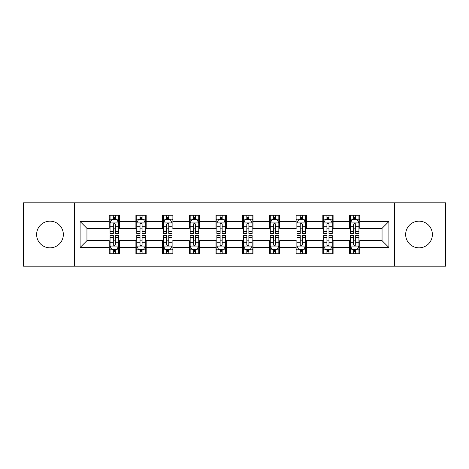 <?xml version="1.0" encoding="UTF-8"?>
<svg xmlns="http://www.w3.org/2000/svg" width="469" height="469" viewBox="0 0 469 469"><rect width="100%" height="100%" fill="white"/><g stroke="black" fill="none" stroke-linecap="round" stroke-linejoin="round"><path stroke-width="0.7" d="M419.016 221.151A13.349 13.349 0 0 0 405.667 234.5A13.349 13.349 0 0 0 419.016 247.849A13.349 13.349 0 0 0 432.371 234.5A13.349 13.349 0 0 0 419.016 221.151M49.984 221.151A13.349 13.349 0 0 0 36.629 234.5A13.349 13.349 0 0 0 49.984 247.849A13.349 13.349 0 0 0 63.333 234.5A13.349 13.349 0 0 0 49.984 221.151M394.54 266.163L445.55 266.163L445.55 202.837L394.54 202.837L394.54 266.163L74.46 266.163L74.46 202.837L23.45 202.837L23.45 266.163L74.46 266.163M394.54 202.837L74.46 202.837M359.793 221.491L359.793 215.242L349.522 215.242L349.522 221.491L333.096 221.491L333.096 215.242L322.824 215.242L322.824 221.491L306.392 221.491L306.392 215.242L296.121 215.242L296.121 221.491L279.688 221.491L279.688 215.242L269.417 215.242L269.417 221.491L252.984 221.491L252.984 215.242L242.713 215.242L242.713 221.491L226.287 221.491L226.287 215.242L216.016 215.242L216.016 221.491L199.583 221.491L199.583 215.242L189.312 215.242L189.312 221.491L172.879 221.491L172.879 215.242L162.608 215.242L162.608 221.491L146.176 221.491L146.176 215.242L135.904 215.242L135.904 221.491L119.478 221.491L119.478 215.242L109.207 215.242L109.207 221.491L80.105 221.491L80.105 247.509L86.953 240.661L109.207 240.661L109.207 253.758L119.478 253.758L119.478 240.661L135.904 240.661L135.904 253.758L146.176 253.758L146.176 240.661L162.608 240.661L162.608 253.758L172.879 253.758L172.879 240.661L189.312 240.661L189.312 253.758L199.583 253.758L199.583 240.661L216.016 240.661L216.016 253.758L226.287 253.758L226.287 240.661L242.713 240.661L242.713 253.758L252.984 253.758L252.984 240.661L269.417 240.661L269.417 253.758L279.688 253.758L279.688 240.661L296.121 240.661L296.121 253.758L306.392 253.758L306.392 240.661L322.824 240.661L322.824 253.758L333.096 253.758L333.096 240.661L349.522 240.661L349.522 253.758L359.793 253.758L359.793 240.661L382.047 240.661L382.047 228.339L359.793 228.339L359.793 221.491L388.895 221.491L388.895 247.509L359.793 247.509M349.522 247.509L333.096 247.509M322.824 247.509L306.392 247.509M296.121 247.509L279.688 247.509M269.417 247.509L252.984 247.509M242.713 247.509L226.287 247.509M216.016 247.509L199.583 247.509M189.312 247.509L172.879 247.509M162.608 247.509L146.176 247.509M135.904 247.509L119.478 247.509M109.207 247.509L80.105 247.509M349.522 221.491L349.522 228.339L333.096 228.339L333.096 221.491M322.824 221.491L322.824 228.339L306.392 228.339L306.392 221.491M296.121 221.491L296.121 228.339L279.688 228.339L279.688 221.491M269.417 221.491L269.417 228.339L252.984 228.339L252.984 221.491M242.713 221.491L242.713 228.339L226.287 228.339L226.287 221.491M216.016 221.491L216.016 228.339L199.583 228.339L199.583 221.491M189.312 221.491L189.312 228.339L172.879 228.339L172.879 221.491M162.608 221.491L162.608 228.339L146.176 228.339L146.176 221.491M135.904 221.491L135.904 228.339L119.478 228.339L119.478 221.491M109.207 221.491L109.207 228.339L86.953 228.339L80.105 221.491M86.953 228.339L86.953 240.661M388.895 247.509L382.047 240.661M382.047 228.339L388.895 221.491M109.207 219.521L110.063 219.521M113.31 219.521L115.368 219.521M118.622 219.521L119.478 219.521M109.207 228.169L110.063 228.169M113.31 228.169L115.368 228.169M118.622 228.169L119.478 228.169M109.207 240.832L110.063 240.832M113.31 240.832L115.368 240.832M118.622 240.832L119.478 240.832M109.207 249.479L110.063 249.479M113.31 249.479L115.368 249.479M118.622 249.479L119.478 249.479M135.904 240.832L136.76 240.832M140.014 240.832L142.072 240.832M145.32 240.832L146.176 240.832M135.904 249.479L136.76 249.479M140.014 249.479L142.072 249.479M145.32 249.479L146.176 249.479M135.904 219.521L136.76 219.521M140.014 219.521L142.072 219.521M145.32 219.521L146.176 219.521M135.904 228.169L136.76 228.169M140.014 228.169L142.072 228.169M145.32 228.169L146.176 228.169M162.608 240.832L163.464 240.832M166.718 240.832L168.77 240.832M172.023 240.832L172.879 240.832M162.608 249.479L163.464 249.479M166.718 249.479L168.77 249.479M172.023 249.479L172.879 249.479M162.608 219.521L163.464 219.521M166.718 219.521L168.77 219.521M172.023 219.521L172.879 219.521M162.608 228.169L163.464 228.169M166.718 228.169L168.77 228.169M172.023 228.169L172.879 228.169M189.312 240.832L190.168 240.832M193.421 240.832L195.473 240.832M198.727 240.832L199.583 240.832M189.312 249.479L190.168 249.479M193.421 249.479L195.473 249.479M198.727 249.479L199.583 249.479M189.312 219.521L190.168 219.521M193.421 219.521L195.473 219.521M198.727 219.521L199.583 219.521M189.312 228.169L190.168 228.169M193.421 228.169L195.473 228.169M198.727 228.169L199.583 228.169M216.016 240.832L216.871 240.832M220.119 240.832L222.177 240.832M225.431 240.832L226.287 240.832M216.016 249.479L216.871 249.479M220.119 249.479L222.177 249.479M225.431 249.479L226.287 249.479M216.016 219.521L216.871 219.521M220.119 219.521L222.177 219.521M225.431 219.521L226.287 219.521M216.016 228.169L216.871 228.169M220.119 228.169L222.177 228.169M225.431 228.169L226.287 228.169M242.713 240.832L243.569 240.832M246.823 240.832L248.881 240.832M252.129 240.832L252.984 240.832M242.713 249.479L243.569 249.479M246.823 249.479L248.881 249.479M252.129 249.479L252.984 249.479M242.713 219.521L243.569 219.521M246.823 219.521L248.881 219.521M252.129 219.521L252.984 219.521M242.713 228.169L243.569 228.169M246.823 228.169L248.881 228.169M252.129 228.169L252.984 228.169M269.417 240.832L270.273 240.832M273.527 240.832L275.579 240.832M278.832 240.832L279.688 240.832M269.417 249.479L270.273 249.479M273.527 249.479L275.579 249.479M278.832 249.479L279.688 249.479M269.417 219.521L270.273 219.521M273.527 219.521L275.579 219.521M278.832 219.521L279.688 219.521M269.417 228.169L270.273 228.169M273.527 228.169L275.579 228.169M278.832 228.169L279.688 228.169M296.121 240.832L296.977 240.832M300.23 240.832L302.282 240.832M305.536 240.832L306.392 240.832M296.121 249.479L296.977 249.479M300.23 249.479L302.282 249.479M305.536 249.479L306.392 249.479M296.121 219.521L296.977 219.521M300.23 219.521L302.282 219.521M305.536 219.521L306.392 219.521M296.121 228.169L296.977 228.169M300.23 228.169L302.282 228.169M305.536 228.169L306.392 228.169M322.824 240.832L323.68 240.832M326.928 240.832L328.986 240.832M332.24 240.832L333.096 240.832M322.824 249.479L323.68 249.479M326.928 249.479L328.986 249.479M332.24 249.479L333.096 249.479M322.824 219.521L323.68 219.521M326.928 219.521L328.986 219.521M332.24 219.521L333.096 219.521M322.824 228.169L323.68 228.169M326.928 228.169L328.986 228.169M332.24 228.169L333.096 228.169M349.522 240.832L350.378 240.832M353.632 240.832L355.69 240.832M358.937 240.832L359.793 240.832M349.522 249.479L350.378 249.479M353.632 249.479L355.69 249.479M358.937 249.479L359.793 249.479M349.522 219.521L350.378 219.521M353.632 219.521L355.69 219.521M358.937 219.521L359.793 219.521M349.522 228.169L350.378 228.169M353.632 228.169L355.69 228.169M358.937 228.169L359.793 228.169M115.368 217.469L113.31 217.469M118.622 231.328L115.368 231.328L115.368 233.474L118.622 233.474L118.622 223.033L116.91 219.609L111.774 219.609L110.063 223.033L110.063 233.474L113.31 233.474L113.31 231.328L110.063 231.328M110.063 223.033L110.063 215.242M118.622 223.033L118.622 215.242M113.31 219.609L113.31 215.242M115.368 215.242L115.368 219.609M115.368 231.328L115.368 224.317C114.682 222.998 113.996 222.998 113.31 224.317L113.31 231.328M113.31 251.531L115.368 251.531M110.063 237.672L113.31 237.672L113.31 235.526L110.063 235.526L110.063 245.967L111.774 249.391L116.91 249.391L118.622 245.967L118.622 235.526L115.368 235.526L115.368 237.672L118.622 237.672M118.622 245.967L118.622 253.758M110.063 245.967L110.063 253.758M115.368 249.391L115.368 253.758M113.31 253.758L113.31 249.391M113.31 237.672L113.31 244.683C113.996 246.002 114.682 246.002 115.368 244.683L115.368 237.672M142.072 217.469L140.014 217.469M145.32 231.328L142.072 231.328L142.072 233.474L145.32 233.474L145.32 223.033L143.608 219.609L138.472 219.609L136.76 223.033L136.76 233.474L140.014 233.474L140.014 231.328L136.76 231.328M136.76 223.033L136.76 215.242M145.32 223.033L145.32 215.242M140.014 219.609L140.014 215.242M142.072 215.242L142.072 219.609M142.072 231.328L142.072 224.317C141.386 222.998 140.7 222.998 140.014 224.317L140.014 231.328M168.77 217.469L166.718 217.469M172.023 231.328L168.77 231.328L168.77 233.474L172.023 233.474L172.023 223.033L170.311 219.609L165.176 219.609L163.464 223.033L163.464 233.474L166.718 233.474L166.718 231.328L163.464 231.328M163.464 223.033L163.464 215.242M172.023 223.033L172.023 215.242M166.718 219.609L166.718 215.242M168.77 215.242L168.77 219.609M168.77 231.328L168.77 224.317C168.09 222.998 167.404 222.998 166.718 224.317L166.718 231.328M140.014 251.531L142.072 251.531M136.76 237.672L140.014 237.672L140.014 235.526L136.76 235.526L136.76 245.967L138.472 249.391L143.608 249.391L145.32 245.967L145.32 235.526L142.072 235.526L142.072 237.672L145.32 237.672M145.32 245.967L145.32 253.758M136.76 245.967L136.76 253.758M142.072 249.391L142.072 253.758M140.014 253.758L140.014 249.391M140.014 237.672L140.014 244.683C140.7 246.002 141.386 246.002 142.072 244.683L142.072 237.672M166.718 251.531L168.77 251.531M163.464 237.672L166.718 237.672L166.718 235.526L163.464 235.526L163.464 245.967L165.176 249.391L170.311 249.391L172.023 245.967L172.023 235.526L168.77 235.526L168.77 237.672L172.023 237.672M172.023 245.967L172.023 253.758M163.464 245.967L163.464 253.758M168.77 249.391L168.77 253.758M166.718 253.758L166.718 249.391M166.718 237.672L166.718 244.683C167.404 246.002 168.084 246.002 168.77 244.683L168.77 237.672M195.473 217.469L193.421 217.469M198.727 231.328L195.473 231.328L195.473 233.474L198.727 233.474L198.727 223.033L197.015 219.609L191.88 219.609L190.168 223.033L190.168 233.474L193.421 233.474L193.421 231.328L190.168 231.328M190.168 223.033L190.168 215.242M198.727 223.033L198.727 215.242M193.421 219.609L193.421 215.242M195.473 215.242L195.473 219.609M195.473 231.328L195.473 224.317C194.787 222.998 194.107 222.998 193.421 224.317L193.421 231.328M222.177 217.469L220.119 217.469M225.431 231.328L222.177 231.328L222.177 233.474L225.431 233.474L225.431 223.033L223.719 219.609L218.583 219.609L216.871 223.033L216.871 233.474L220.119 233.474L220.119 231.328L216.871 231.328M216.871 223.033L216.871 215.242M225.431 223.033L225.431 215.242M220.119 219.609L220.119 215.242M222.177 215.242L222.177 219.609M222.177 231.328L222.177 224.317C221.491 222.998 220.805 222.998 220.119 224.317L220.119 231.328M248.881 217.469L246.823 217.469M252.129 231.328L248.881 231.328L248.881 233.474L252.129 233.474L252.129 223.033L250.417 219.609L245.281 219.609L243.569 223.033L243.569 233.474L246.823 233.474L246.823 231.328L243.569 231.328M243.569 223.033L243.569 215.242M252.129 223.033L252.129 215.242M246.823 219.609L246.823 215.242M248.881 215.242L248.881 219.609M248.881 231.328L248.881 224.317C248.195 222.998 247.509 222.998 246.823 224.317L246.823 231.328M193.421 251.531L195.473 251.531M190.168 237.672L193.421 237.672L193.421 235.526L190.168 235.526L190.168 245.967L191.88 249.391L197.015 249.391L198.727 245.967L198.727 235.526L195.473 235.526L195.473 237.672L198.727 237.672M198.727 245.967L198.727 253.758M190.168 245.967L190.168 253.758M195.473 249.391L195.473 253.758M193.421 253.758L193.421 249.391M193.421 237.672L193.421 244.683C194.102 246.002 194.787 246.002 195.473 244.683L195.473 237.672M220.119 251.531L222.177 251.531M216.871 237.672L220.119 237.672L220.119 235.526L216.871 235.526L216.871 245.967L218.583 249.391L223.719 249.391L225.431 245.967L225.431 235.526L222.177 235.526L222.177 237.672L225.431 237.672M225.431 245.967L225.431 253.758M216.871 245.967L216.871 253.758M222.177 249.391L222.177 253.758M220.119 253.758L220.119 249.391M220.119 237.672L220.119 244.683C220.805 246.002 221.491 246.002 222.177 244.683L222.177 237.672M246.823 251.531L248.881 251.531M243.569 237.672L246.823 237.672L246.823 235.526L243.569 235.526L243.569 245.967L245.281 249.391L250.417 249.391L252.129 245.967L252.129 235.526L248.881 235.526L248.881 237.672L252.129 237.672M252.129 245.967L252.129 253.758M243.569 245.967L243.569 253.758M248.881 249.391L248.881 253.758M246.823 253.758L246.823 249.391M246.823 237.672L246.823 244.683C247.509 246.002 248.195 246.002 248.881 244.683L248.881 237.672M275.579 217.469L273.527 217.469M278.832 231.328L275.579 231.328L275.579 233.474L278.832 233.474L278.832 223.033L277.12 219.609L271.985 219.609L270.273 223.033L270.273 233.474L273.527 233.474L273.527 231.328L270.273 231.328M270.273 223.033L270.273 215.242M278.832 223.033L278.832 215.242M273.527 219.609L273.527 215.242M275.579 215.242L275.579 219.609M275.579 231.328L275.579 224.317C274.898 222.998 274.213 222.998 273.527 224.317L273.527 231.328M273.527 251.531L275.579 251.531M270.273 237.672L273.527 237.672L273.527 235.526L270.273 235.526L270.273 245.967L271.985 249.391L277.12 249.391L278.832 245.967L278.832 235.526L275.579 235.526L275.579 237.672L278.832 237.672M278.832 245.967L278.832 253.758M270.273 245.967L270.273 253.758M275.579 249.391L275.579 253.758M273.527 253.758L273.527 249.391M273.527 237.672L273.527 244.683C274.213 246.002 274.893 246.002 275.579 244.683L275.579 237.672M302.282 217.469L300.23 217.469M305.536 231.328L302.282 231.328L302.282 233.474L305.536 233.474L305.536 223.033L303.824 219.609L298.689 219.609L296.977 223.033L296.977 233.474L300.23 233.474L300.23 231.328L296.977 231.328M296.977 223.033L296.977 215.242M305.536 223.033L305.536 215.242M300.23 219.609L300.23 215.242M302.282 215.242L302.282 219.609M302.282 231.328L302.282 224.317C301.596 222.998 300.916 222.998 300.23 224.317L300.23 231.328M300.23 251.531L302.282 251.531M296.977 237.672L300.23 237.672L300.23 235.526L296.977 235.526L296.977 245.967L298.689 249.391L303.824 249.391L305.536 245.967L305.536 235.526L302.282 235.526L302.282 237.672L305.536 237.672M305.536 245.967L305.536 253.758M296.977 245.967L296.977 253.758M302.282 249.391L302.282 253.758M300.23 253.758L300.23 249.391M300.23 237.672L300.23 244.683C300.91 246.002 301.596 246.002 302.282 244.683L302.282 237.672M328.986 217.469L326.928 217.469M332.24 231.328L328.986 231.328L328.986 233.474L332.24 233.474L332.24 223.033L330.528 219.609L325.392 219.609L323.68 223.033L323.68 233.474L326.928 233.474L326.928 231.328L323.68 231.328M323.68 223.033L323.68 215.242M332.24 223.033L332.24 215.242M326.928 219.609L326.928 215.242M328.986 215.242L328.986 219.609M328.986 231.328L328.986 224.317C328.3 222.998 327.614 222.998 326.928 224.317L326.928 231.328M326.928 251.531L328.986 251.531M323.68 237.672L326.928 237.672L326.928 235.526L323.68 235.526L323.68 245.967L325.392 249.391L330.528 249.391L332.24 245.967L332.24 235.526L328.986 235.526L328.986 237.672L332.24 237.672M332.24 245.967L332.24 253.758M323.68 245.967L323.68 253.758M328.986 249.391L328.986 253.758M326.928 253.758L326.928 249.391M326.928 237.672L326.928 244.683C327.614 246.002 328.3 246.002 328.986 244.683L328.986 237.672M355.69 217.469L353.632 217.469M358.937 231.328L355.69 231.328L355.69 233.474L358.937 233.474L358.937 223.033L357.226 219.609L352.09 219.609L350.378 223.033L350.378 233.474L353.632 233.474L353.632 231.328L350.378 231.328M350.378 223.033L350.378 215.242M358.937 223.033L358.937 215.242M353.632 219.609L353.632 215.242M355.69 215.242L355.69 219.609M355.69 231.328L355.69 224.317C355.004 222.998 354.318 222.998 353.632 224.317L353.632 231.328M353.632 251.531L355.69 251.531M350.378 237.672L353.632 237.672L353.632 235.526L350.378 235.526L350.378 245.967L352.09 249.391L357.226 249.391L358.937 245.967L358.937 235.526L355.69 235.526L355.69 237.672L358.937 237.672M358.937 245.967L358.937 253.758M350.378 245.967L350.378 253.758M355.69 249.391L355.69 253.758M353.632 253.758L353.632 249.391M353.632 237.672L353.632 244.683C354.318 246.002 355.004 246.002 355.69 244.683L355.69 237.672M118.575 222.945L110.104 222.945M110.063 219.814L111.669 219.814M117.01 219.814L118.622 219.814M113.31 226.738L110.063 226.738M118.622 226.738L115.368 226.738M115.368 218.56L113.31 218.56M110.104 246.055L118.575 246.055M118.622 249.186L117.01 249.186M111.669 249.186L110.063 249.186M115.368 242.262L118.622 242.262M110.063 242.262L113.31 242.262M113.31 250.44L115.368 250.44M145.279 222.945L136.807 222.945M136.76 219.814L138.373 219.814M143.713 219.814L145.32 219.814M140.014 226.738L136.76 226.738M145.32 226.738L142.072 226.738M142.072 218.56L140.014 218.56M171.982 222.945L163.511 222.945M163.464 219.814L165.076 219.814M170.417 219.814L172.023 219.814M166.718 226.738L163.464 226.738M172.023 226.738L168.77 226.738M168.77 218.56L166.718 218.56M136.807 246.055L145.279 246.055M145.32 249.186L143.713 249.186M138.373 249.186L136.76 249.186M142.072 242.262L145.32 242.262M136.76 242.262L140.014 242.262M140.014 250.44L142.072 250.44M163.511 246.055L171.982 246.055M172.023 249.186L170.417 249.186M165.076 249.186L163.464 249.186M168.77 242.262L172.023 242.262M163.464 242.262L166.718 242.262M166.718 250.44L168.77 250.44M198.686 222.945L190.209 222.945M190.168 219.814L191.774 219.814M197.115 219.814L198.727 219.814M193.421 226.738L190.168 226.738M198.727 226.738L195.473 226.738M195.473 218.56L193.421 218.56M225.384 222.945L216.913 222.945M216.871 219.814L218.478 219.814M223.819 219.814L225.431 219.814M220.119 226.738L216.871 226.738M225.431 226.738L222.177 226.738M222.177 218.56L220.119 218.56M252.088 222.945L243.616 222.945M243.569 219.814L245.181 219.814M250.522 219.814L252.129 219.814M246.823 226.738L243.569 226.738M252.129 226.738L248.881 226.738M248.881 218.56L246.823 218.56M190.209 246.055L198.686 246.055M198.727 249.186L197.115 249.186M191.774 249.186L190.168 249.186M195.473 242.262L198.727 242.262M190.168 242.262L193.421 242.262M193.421 250.44L195.473 250.44M216.913 246.055L225.384 246.055M225.431 249.186L223.819 249.186M218.478 249.186L216.871 249.186M222.177 242.262L225.431 242.262M216.871 242.262L220.119 242.262M220.119 250.44L222.177 250.44M243.616 246.055L252.088 246.055M252.129 249.186L250.522 249.186M245.181 249.186L243.569 249.186M248.881 242.262L252.129 242.262M243.569 242.262L246.823 242.262M246.823 250.44L248.881 250.44M278.791 222.945L270.314 222.945M270.273 219.814L271.885 219.814M277.226 219.814L278.832 219.814M273.527 226.738L270.273 226.738M278.832 226.738L275.579 226.738M275.579 218.56L273.527 218.56M270.314 246.055L278.791 246.055M278.832 249.186L277.226 249.186M271.885 249.186L270.273 249.186M275.579 242.262L278.832 242.262M270.273 242.262L273.527 242.262M273.527 250.44L275.579 250.44M305.489 222.945L297.018 222.945M296.977 219.814L298.583 219.814M303.924 219.814L305.536 219.814M300.23 226.738L296.977 226.738M305.536 226.738L302.282 226.738M302.282 218.56L300.23 218.56M297.018 246.055L305.489 246.055M305.536 249.186L303.924 249.186M298.583 249.186L296.977 249.186M302.282 242.262L305.536 242.262M296.977 242.262L300.23 242.262M300.23 250.44L302.282 250.44M332.193 222.945L323.721 222.945M323.68 219.814L325.287 219.814M330.627 219.814L332.24 219.814M326.928 226.738L323.68 226.738M332.24 226.738L328.986 226.738M328.986 218.56L326.928 218.56M323.721 246.055L332.193 246.055M332.24 249.186L330.627 249.186M325.287 249.186L323.68 249.186M328.986 242.262L332.24 242.262M323.68 242.262L326.928 242.262M326.928 250.44L328.986 250.44M358.896 222.945L350.425 222.945M350.378 219.814L351.99 219.814M357.331 219.814L358.937 219.814M353.632 226.738L350.378 226.738M358.937 226.738L355.69 226.738M355.69 218.56L353.632 218.56M350.425 246.055L358.896 246.055M358.937 249.186L357.331 249.186M351.99 249.186L350.378 249.186M355.69 242.262L358.937 242.262M350.378 242.262L353.632 242.262M353.632 250.44L355.69 250.44"/></g></svg>
